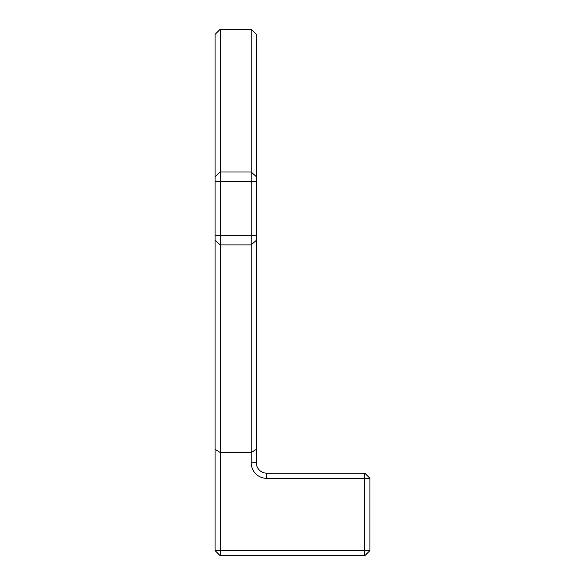 <?xml version="1.0" encoding="UTF-8"?>
<svg xmlns="http://www.w3.org/2000/svg" width="585" height="585" viewBox="0 0 585 585"><rect width="100%" height="100%" fill="white"/><g stroke="black" fill="none" stroke-linecap="round" stroke-linejoin="round"><path stroke-width="0.88" d="M251.206 29.25L256.369 34.413L256.369 449.353L251.206 452.512L251.206 29.25L220.238 29.25L220.238 550.587L364.762 550.587L364.762 478.325L266.694 478.325A15.488 15.488 0 0 1 251.206 462.837L251.206 452.512L220.238 452.512L215.075 449.353L215.075 34.413L220.238 29.25M256.369 449.353L256.369 462.837A10.325 10.325 0 0 0 266.694 473.163L364.762 473.163L364.762 478.325L369.925 478.325L369.925 550.587L364.762 550.587L364.762 555.75L220.238 555.75L215.075 550.587L215.075 449.353M220.238 555.75L220.238 550.587L215.075 550.587M369.925 550.587L364.762 555.75M364.762 473.163L369.925 478.325M215.075 176.758L220.238 171.99L251.206 171.99L256.369 176.758M215.075 235.689L256.369 235.689M256.369 181.525L215.075 181.525M256.369 240.289L251.206 244.888L220.238 244.888L215.075 240.289M256.369 462.837L251.206 462.837M266.694 473.163L266.694 478.325"/></g></svg>
